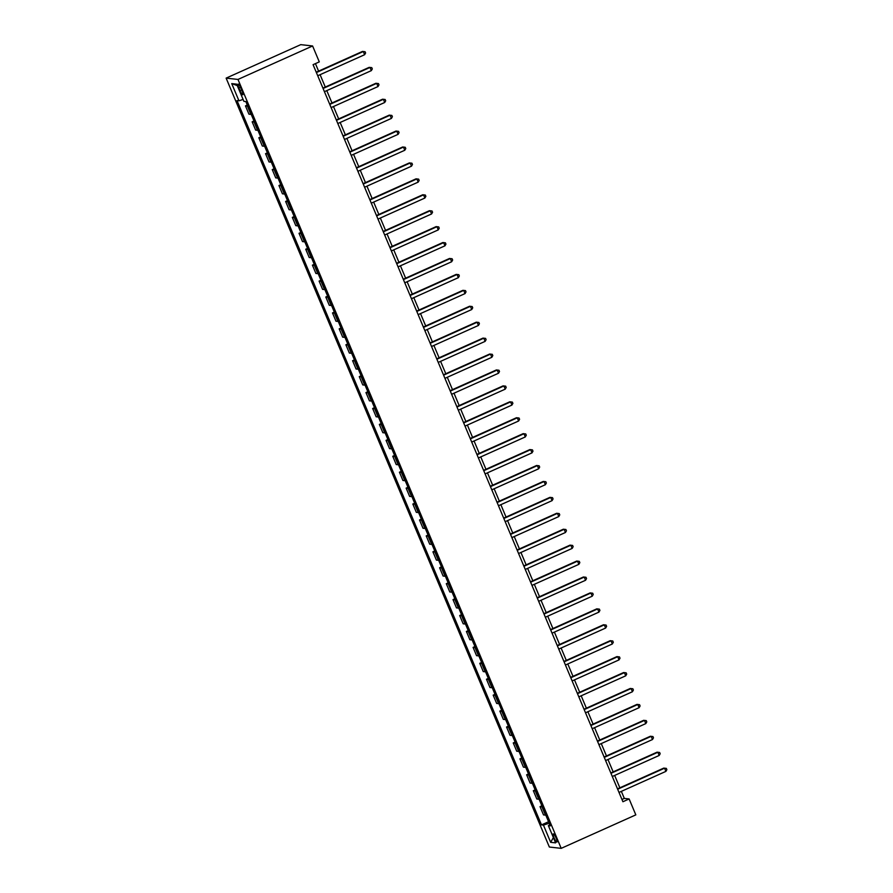 <?xml version="1.0" encoding="UTF-8"?>
<svg xmlns="http://www.w3.org/2000/svg" width="893" height="893" viewBox="0 0 893 893"><rect width="100%" height="100%" fill="white"/><g stroke="black" fill="none" stroke-linecap="round" stroke-linejoin="round"><path stroke-width="1.34" d="M556.127 838.069A4.454 0.893 -114.2 0 0 553.28 833.895A4.454 0.893 -114.2 0 0 554.073 837.846A4.454 0.893 -114.2 0 0 556.919 842.021A4.454 0.893 -114.2 0 0 556.127 838.069M226.13 78.126L549.351 847.033L561.206 848.35L237.984 79.444L226.13 78.126L300.74 44.65L312.595 45.967L237.984 79.444M312.595 45.967L319.292 61.885L313.075 64.676L622.912 801.735L629.13 798.945L624.319 798.42L621.349 791.365M238.866 87.916L240.038 90.718A4.309 0.871 -114.2 0 0 242.807 94.77A4.309 0.871 -114.2 0 0 242.025 90.941L240.853 88.139A4.309 0.871 -114.2 0 0 238.096 84.087A4.309 0.871 -114.2 0 0 238.866 87.916L240.44 87.213M243.097 99.424L238.967 100.809L237.025 100.585L541.504 824.909L548.57 821.739M238.967 100.809L231.733 83.607L236.667 84.154L243.901 101.355L245.843 101.568L550.311 825.88L548.38 825.668L555.602 842.869L550.668 842.322L543.446 825.121L541.504 824.909M629.13 798.945L635.816 814.874L561.206 848.35M619.854 787.805L614.663 775.437M613.156 771.876L607.966 759.508M606.47 755.947L601.268 743.59M599.772 740.018L594.571 727.661M593.075 724.1L587.884 711.732M586.377 708.171L581.187 695.803M579.691 692.242L574.489 679.886M572.993 676.314L567.792 663.957M566.296 660.396L561.105 648.028M559.598 644.467L554.408 632.099M552.912 628.538L547.71 616.181M546.215 612.609L541.013 600.252M539.517 596.691L534.327 584.323M532.82 580.763L527.629 568.394M526.133 564.834L520.932 552.477M519.436 548.905L514.234 536.548M512.738 532.987L507.548 520.619M506.041 517.058L500.85 504.69M499.354 501.129L494.153 488.772M492.657 485.2L487.455 472.844M485.959 469.283L480.769 456.915M479.262 453.354L474.071 440.986M472.576 437.425L467.374 425.068M465.878 421.496L460.676 409.139M459.181 405.578L453.99 393.21M452.483 389.649L447.293 377.281M445.797 373.721L440.595 361.364M439.099 357.792L433.898 345.435M432.402 341.874L427.211 329.506M425.704 325.945L420.514 313.577M419.018 310.016L413.816 297.659M412.32 294.087L407.119 281.73M405.623 278.169L400.432 265.801M398.925 262.241L393.735 249.873M392.239 246.312L387.037 233.955M385.542 230.383L380.34 218.026M378.844 214.465L373.654 202.097M372.147 198.536L366.956 186.168M365.46 182.607L360.259 170.25M358.763 166.678L353.561 154.322M352.065 150.761L346.875 138.393M345.368 134.832L340.177 122.464M338.681 118.903L333.48 106.546M331.984 102.974L326.782 90.617M325.286 87.056L320.096 74.688M318.589 71.127L315.441 63.615M621.952 799.481L624.319 798.42M247.741 106.088A5.57 0.636 157.2 0 1 247.406 106.111L245.463 105.887L247.305 105.061M545.79 815.119A5.57 0.636 157.2 0 1 545.456 815.13L543.513 814.918L540.031 806.636L541.872 805.81M539.093 799.19A5.57 0.636 157.2 0 1 538.758 799.213L536.816 798.989L533.333 790.718L535.186 789.881M532.407 783.273A5.57 0.636 157.2 0 1 532.061 783.284L530.118 783.072L526.636 774.789L528.489 773.963M525.709 767.344A5.57 0.636 157.2 0 1 525.363 767.355L523.432 767.143L519.949 758.86L521.791 758.034M519.012 751.415A5.57 0.636 157.2 0 1 518.677 751.426L516.734 751.214L513.252 742.931L515.094 742.105M512.314 735.486A5.57 0.636 157.2 0 1 511.979 735.508L510.037 735.285L506.554 727.014L508.407 726.176M505.628 719.568A5.57 0.636 157.2 0 1 505.282 719.579L503.339 719.367L499.857 711.085L501.71 710.259M498.93 703.639A5.57 0.636 157.2 0 1 498.584 703.651L496.653 703.438L493.17 695.156L495.012 694.33M492.233 687.71A5.57 0.636 157.2 0 1 491.898 687.722L489.956 687.51L486.473 679.227L488.315 678.401M485.535 671.782A5.57 0.636 157.2 0 1 485.2 671.804L483.258 671.581L479.775 663.309L481.628 662.472M478.849 655.864A5.57 0.636 157.2 0 1 478.503 655.875L476.561 655.663L473.078 647.38L474.931 646.554M472.151 639.935A5.57 0.636 157.2 0 1 471.805 639.946L469.874 639.734L466.392 631.451L468.233 630.625M465.454 624.006A5.57 0.636 157.2 0 1 465.119 624.017L463.177 623.805L459.694 615.523L461.536 614.697M458.756 608.077A5.57 0.636 157.2 0 1 458.422 608.1L456.479 607.876L452.997 599.605L454.85 598.768M452.07 592.159A5.57 0.636 157.2 0 1 451.724 592.171L449.782 591.959L446.299 583.676L448.152 582.85M445.373 576.231A5.57 0.636 157.2 0 1 445.027 576.242L443.095 576.03L439.613 567.747L441.455 566.921M438.675 560.302A5.57 0.636 157.2 0 1 438.34 560.313L436.398 560.101L432.915 551.818L434.757 550.992M431.978 544.373A5.57 0.636 157.2 0 1 431.643 544.395L429.7 544.172L426.218 535.9L428.071 535.063M425.291 528.455A5.57 0.636 157.2 0 1 424.945 528.466L423.003 528.254L419.52 519.972L421.373 519.146M418.594 512.526A5.57 0.636 157.2 0 1 418.248 512.537L416.317 512.325L412.834 504.043L414.676 503.217M411.896 496.597A5.57 0.636 157.2 0 1 411.561 496.608L409.619 496.396L406.136 488.114L407.978 487.288M405.199 480.668A5.57 0.636 157.2 0 1 404.864 480.691L402.922 480.467L399.439 472.196L401.292 471.359M398.512 464.751A5.57 0.636 157.2 0 1 398.166 464.762L396.224 464.55L392.741 456.267L394.594 455.441M391.815 448.822A5.57 0.636 157.2 0 1 391.469 448.833L389.538 448.621L386.055 440.338L387.897 439.512M385.117 432.893A5.57 0.636 157.2 0 1 384.783 432.904L382.84 432.692L379.358 424.409L381.199 423.583M378.42 416.964A5.57 0.636 157.2 0 1 378.085 416.986L376.143 416.763L372.66 408.492L374.513 407.654M371.734 401.046A5.57 0.636 157.2 0 1 371.388 401.057L369.445 400.845L365.963 392.563L367.816 391.737M365.036 385.117A5.57 0.636 157.2 0 1 364.69 385.129L362.759 384.916L359.276 376.634L361.118 375.808M358.339 369.189A5.57 0.636 157.2 0 1 358.004 369.2L356.061 368.988L352.579 360.705L354.421 359.879M351.641 353.26A5.57 0.636 157.2 0 1 351.306 353.282L349.364 353.059L345.881 344.787L347.734 343.95M344.955 337.342A5.57 0.636 157.2 0 1 344.609 337.353L342.666 337.141L339.184 328.858L341.037 328.032M338.257 321.413A5.57 0.636 157.2 0 1 337.911 321.424L335.98 321.212L332.497 312.93L334.339 312.103M331.56 305.484A5.57 0.636 157.2 0 1 331.225 305.495L329.283 305.283L325.8 297.001L327.642 296.175M324.862 289.555A5.57 0.636 157.2 0 1 324.527 289.578L322.585 289.354L319.102 281.083L320.955 280.246M318.176 273.638A5.57 0.636 157.2 0 1 317.83 273.649L315.888 273.437L312.405 265.154L314.258 264.328M311.478 257.709A5.57 0.636 157.2 0 1 311.132 257.72L309.201 257.508L305.719 249.225L307.56 248.399M304.781 241.78A5.57 0.636 157.2 0 1 304.446 241.791L302.504 241.579L299.021 233.296L300.863 232.47M298.083 225.851A5.57 0.636 157.2 0 1 297.749 225.873L295.806 225.65L292.324 217.379L294.177 216.541M291.397 209.933A5.57 0.636 157.2 0 1 291.051 209.944L289.109 209.732L285.626 201.45L287.479 200.624M284.7 194.004A5.57 0.636 157.2 0 1 284.354 194.015L282.422 193.803L278.94 185.521L280.782 184.695M278.002 178.075A5.57 0.636 157.2 0 1 277.667 178.087L275.725 177.874L272.242 169.592L274.084 168.766M271.305 162.146A5.57 0.636 157.2 0 1 270.97 162.169L269.027 161.946L265.545 153.674L267.398 152.837M264.618 146.229A5.57 0.636 157.2 0 1 264.272 146.24L262.33 146.028L258.847 137.745L260.7 136.919M257.921 130.3A5.57 0.636 157.2 0 1 257.575 130.311L255.644 130.099L252.161 121.816L254.003 120.99M251.223 114.371A5.57 0.636 157.2 0 1 250.888 114.382L248.946 114.17L245.463 105.887M254.438 122.017A5.57 0.636 157.2 0 1 254.092 122.028L252.161 121.816M261.136 137.946A5.57 0.636 157.2 0 1 260.789 137.957L258.847 137.745M267.822 153.875A5.57 0.636 157.2 0 1 267.487 153.886L265.545 153.674M274.519 169.793A5.57 0.636 157.2 0 1 274.184 169.815L272.242 169.592M281.217 185.722A5.57 0.636 157.2 0 1 280.871 185.733L278.94 185.521M287.914 201.651A5.57 0.636 157.2 0 1 287.568 201.662L285.626 201.45M294.601 217.579A5.57 0.636 157.2 0 1 294.266 217.591L292.324 217.379M301.298 233.497A5.57 0.636 157.2 0 1 300.963 233.519L299.021 233.296M307.996 249.426A5.57 0.636 157.2 0 1 307.65 249.437L305.719 249.225M314.693 265.355A5.57 0.636 157.2 0 1 314.347 265.366L312.405 265.154M321.38 281.284A5.57 0.636 157.2 0 1 321.045 281.295L319.102 281.083M328.077 297.202A5.57 0.636 157.2 0 1 327.742 297.224L325.8 297.001M334.775 313.13A5.57 0.636 157.2 0 1 334.429 313.142L332.497 312.93M341.472 329.059A5.57 0.636 157.2 0 1 341.126 329.07L339.184 328.858M348.158 344.988A5.57 0.636 157.2 0 1 347.824 344.999L345.881 344.787M354.856 360.906A5.57 0.636 157.2 0 1 354.521 360.928L352.579 360.705M361.553 376.835A5.57 0.636 157.2 0 1 361.207 376.846L359.276 376.634M368.251 392.764A5.57 0.636 157.2 0 1 367.905 392.775L365.963 392.563M374.937 408.693A5.57 0.636 157.2 0 1 374.602 408.704L372.66 408.492M381.635 424.61A5.57 0.636 157.2 0 1 381.3 424.633L379.358 424.409M388.332 440.539A5.57 0.636 157.2 0 1 387.986 440.55L386.055 440.338M395.03 456.468A5.57 0.636 157.2 0 1 394.684 456.479L392.741 456.267M401.716 472.386A5.57 0.636 157.2 0 1 401.381 472.408L399.439 472.196M408.414 488.315A5.57 0.636 157.2 0 1 408.079 488.337L406.136 488.114M415.111 504.244A5.57 0.636 157.2 0 1 414.765 504.255L412.834 504.043M421.809 520.173A5.57 0.636 157.2 0 1 421.463 520.184L419.52 519.972M428.495 536.09A5.57 0.636 157.2 0 1 428.16 536.113L426.218 535.9M435.192 552.019A5.57 0.636 157.2 0 1 434.858 552.041L432.915 551.818M441.89 567.948A5.57 0.636 157.2 0 1 441.544 567.959L439.613 567.747M448.587 583.877A5.57 0.636 157.2 0 1 448.241 583.888L446.299 583.676M455.274 599.795A5.57 0.636 157.2 0 1 454.939 599.817L452.997 599.605M461.971 615.724A5.57 0.636 157.2 0 1 461.636 615.746L459.694 615.523M468.669 631.652A5.57 0.636 157.2 0 1 468.323 631.664L466.392 631.451M475.366 647.581A5.57 0.636 157.2 0 1 475.02 647.592L473.078 647.38M482.053 663.499A5.57 0.636 157.2 0 1 481.718 663.521L479.775 663.309M488.75 679.428A5.57 0.636 157.2 0 1 488.415 679.45L486.473 679.227M495.448 695.357A5.57 0.636 157.2 0 1 495.102 695.368L493.17 695.156M502.145 711.286A5.57 0.636 157.2 0 1 501.799 711.297L499.857 711.085M508.831 727.203A5.57 0.636 157.2 0 1 508.497 727.226L506.554 727.014M515.529 743.132A5.57 0.636 157.2 0 1 515.194 743.155L513.252 742.931M522.226 759.061A5.57 0.636 157.2 0 1 521.88 759.072L519.949 758.86M528.924 774.99A5.57 0.636 157.2 0 1 528.578 775.001L526.636 774.789M535.61 790.908A5.57 0.636 157.2 0 1 535.275 790.93L533.333 790.718M542.308 806.837A5.57 0.636 157.2 0 1 541.973 806.859L540.031 806.636M543.446 825.121L549.184 823.201M549.831 824.73L548.38 825.668M237.27 85.583L231.733 83.607M550.668 842.322L553.381 837.578M316.39 72.567L363.295 51.515L364.634 54.707L317.729 75.749M316.234 72.188L362.491 51.426L365.07 51.727L365.605 53L364.634 54.707M323.087 88.485L369.992 67.444L371.321 70.636L324.427 91.678M322.931 88.117L369.189 67.355L371.767 67.645L372.303 68.928L371.321 70.636M329.785 104.414L376.679 83.373L378.018 86.554L331.113 107.595M329.617 104.034L375.886 83.283L378.465 83.574L379 84.846L378.018 86.554M336.471 120.343L383.376 99.302L384.716 102.483L337.811 123.524M336.315 119.963L382.572 99.212L385.151 99.503L385.687 100.775L384.716 102.483M343.169 136.272L390.074 115.219L391.413 118.412L344.508 139.453M343.012 135.892L389.27 115.13L391.848 115.431L392.384 116.704L391.413 118.412M349.866 152.19L396.771 131.148L398.099 134.341L351.206 155.382M349.71 151.821L395.967 131.059L398.546 131.349L399.082 132.633L398.099 134.341M356.564 168.118L403.457 147.077L404.797 150.258L357.892 171.3M356.396 167.739L402.665 146.988L405.243 147.278L405.779 148.551L404.797 150.258M363.25 184.047L410.155 163.006L411.494 166.187L364.59 187.229M363.094 183.668L409.351 162.917L411.93 163.207L412.466 164.479L411.494 166.187M369.948 199.976L416.852 178.924L418.192 182.116L371.287 203.157M369.791 199.597L416.049 178.834L418.627 179.136L419.163 180.408L418.192 182.116M376.645 215.894L423.55 194.853L424.878 198.045L377.985 219.086M376.489 215.526L422.746 194.763L425.325 195.054L425.861 196.337L424.878 198.045M383.343 231.823L430.236 210.781L431.576 213.963L384.671 235.004M383.175 231.443L429.444 210.692L432.022 210.982L432.558 212.255L431.576 213.963M390.029 247.752L436.934 226.71L438.273 229.892L391.368 250.933M389.873 247.372L436.13 226.621L438.709 226.911L439.244 228.184L438.273 229.892M396.726 263.681L443.631 242.628L444.971 245.821L398.066 266.862M396.57 263.301L442.828 242.539L445.406 242.84L445.942 244.113L444.971 245.821M403.424 279.598L450.329 258.557L451.668 261.749L404.763 282.791M403.268 279.23L449.525 258.468L452.104 258.758L452.639 260.042L451.668 261.749M410.121 295.527L457.015 274.486L458.355 277.667L411.461 298.709M409.954 295.148L456.223 274.397L458.801 274.687L459.337 275.959L458.355 277.667M416.808 311.456L463.713 290.415L465.052 293.596L418.147 314.637M416.651 311.077L462.909 290.325L465.487 290.616L466.023 291.888L465.052 293.596M423.505 327.385L470.41 306.332L471.75 309.525L424.845 330.566M423.349 327.005L469.606 306.243L472.185 306.545L472.721 307.817L471.75 309.525M430.203 343.303L477.108 322.261L478.447 325.454L431.542 346.495M430.046 342.934L476.304 322.172L478.882 322.462L479.418 323.746L478.447 325.454M436.9 359.232L483.794 338.19L485.133 341.372L438.24 362.413M436.733 358.852L483.001 338.101L485.58 338.391L486.116 339.664L485.133 341.372M443.587 375.16L490.491 354.119L491.831 357.3L444.926 378.342M443.43 374.781L489.688 354.03L492.266 354.32L492.802 355.593L491.831 357.3M450.284 391.089L497.189 370.037L498.528 373.229L451.624 394.271M450.128 390.71L496.385 369.948L498.964 370.249L499.5 371.521L498.528 373.229M456.982 407.007L503.886 385.966L505.226 389.158L458.321 410.2M456.825 406.639L503.083 385.876L505.661 386.167L506.197 387.45L505.226 389.158M463.679 422.936L510.573 401.895L511.912 405.076L465.019 426.117M463.512 422.556L509.78 401.805L512.359 402.096L512.895 403.368L511.912 405.076M470.365 438.865L517.27 417.824L518.61 421.005L471.705 442.046M470.209 438.485L516.467 417.734L519.045 418.024L519.581 419.297L518.61 421.005M477.063 454.794L523.968 433.741L525.307 436.934L478.402 457.975M476.907 454.414L523.164 433.652L525.743 433.953L526.278 435.226L525.307 436.934M483.76 470.711L530.665 449.67L532.005 452.863L485.1 473.904M483.604 470.343L529.862 449.581L532.44 449.871L532.976 451.155L532.005 452.863M490.458 486.64L537.352 465.599L538.691 468.78L491.797 489.822M490.29 486.261L536.559 465.51L539.138 465.8L539.673 467.072L538.691 468.78M497.144 502.569L544.049 481.528L545.389 484.709L498.484 505.751M496.988 502.19L543.245 481.439L545.824 481.729L546.36 483.001L545.389 484.709M503.842 518.498L550.747 497.446L552.086 500.638L505.181 521.679M503.685 518.119L549.943 497.356L552.521 497.658L553.057 498.93L552.086 500.638M510.539 534.416L557.444 513.375L558.784 516.567L511.879 537.608M510.383 534.047L556.64 513.285L559.219 513.575L559.755 514.859L558.784 516.567M517.237 550.345L564.13 529.303L565.47 532.485L518.576 553.526M517.069 549.965L563.338 529.214L565.916 529.504L566.452 530.777L565.47 532.485M523.923 566.274L570.828 545.232L572.167 548.414L525.263 569.455M523.767 565.894L570.024 545.143L572.603 545.433L573.139 546.706L572.167 548.414M530.621 582.203L577.525 561.15L578.865 564.343L531.96 585.384M530.464 581.823L576.722 561.061L579.3 561.362L579.836 562.635L578.865 564.343M537.318 598.12L584.223 577.079L585.562 580.271L538.658 601.313M537.162 597.752L583.419 576.99L585.998 577.28L586.534 578.564L585.562 580.271M544.016 614.049L590.909 593.008L592.249 596.189L545.355 617.23M543.848 613.67L590.117 592.919L592.695 593.209L593.231 594.481L592.249 596.189M550.702 629.978L597.607 608.937L598.946 612.118L552.041 633.159M550.546 629.598L596.803 608.847L599.382 609.138L599.917 610.41L598.946 612.118M557.399 645.907L604.304 624.854L605.644 628.047L558.739 649.088M557.243 645.527L603.501 624.765L606.079 625.067L606.615 626.339L605.644 628.047M564.097 661.825L611.002 640.783L612.341 643.976L565.436 665.017M563.941 661.456L610.198 640.694L612.777 640.984L613.312 642.268L612.341 643.976M570.794 677.754L617.688 656.712L619.028 659.894L572.134 680.935M570.627 677.374L616.896 656.623L619.474 656.913L620.01 658.186L619.028 659.894M577.481 693.682L624.386 672.641L625.725 675.822L578.82 696.864M577.325 693.303L623.582 672.552L626.16 672.842L626.696 674.115L625.725 675.822M584.178 709.611L631.083 688.559L632.423 691.751L585.518 712.793M584.022 709.232L630.279 688.47L632.858 688.771L633.394 690.043L632.423 691.751M590.876 725.529L637.781 704.488L639.12 707.68L592.215 728.721M590.72 725.161L636.977 704.398L639.555 704.689L640.091 705.972L639.12 707.68M597.573 741.458L644.467 720.417L645.806 723.598L598.913 744.639M597.406 741.078L643.674 720.327L646.253 720.618L646.789 721.89L645.806 723.598M604.26 757.387L651.164 736.345L652.504 739.527L605.599 760.568M604.103 757.007L650.361 736.256L652.939 736.546L653.475 737.819L652.504 739.527M610.957 773.316L657.862 752.263L659.201 755.456L612.297 776.497M610.801 772.936L657.058 752.174L659.637 752.475L660.173 753.748L659.201 755.456M617.655 789.233L664.559 768.192L665.899 771.385L618.994 792.426M617.498 788.865L663.756 768.103L666.334 768.393L666.87 769.677L665.899 771.385M250.888 114.382L247.406 106.111M257.575 130.311L254.092 122.028M264.272 146.24L260.789 137.957M270.97 162.169L267.487 153.886M277.667 178.087L274.184 169.815M284.354 194.015L280.871 185.733M291.051 209.944L287.568 201.662M297.749 225.873L294.266 217.591M304.446 241.791L300.963 233.519M311.132 257.72L307.65 249.437M317.83 273.649L314.347 265.366M324.527 289.578L321.045 281.295M331.225 305.495L327.742 297.224M337.911 321.424L334.429 313.142M344.609 337.353L341.126 329.07M351.306 353.282L347.824 344.999M358.004 369.2L354.521 360.928M364.69 385.129L361.207 376.846M371.388 401.057L367.905 392.775M378.085 416.986L374.602 408.704M384.783 432.904L381.3 424.633M391.469 448.833L387.986 440.55M398.166 464.762L394.684 456.479M404.864 480.691L401.381 472.408M411.561 496.608L408.079 488.337M418.248 512.537L414.765 504.255M424.945 528.466L421.463 520.184M431.643 544.395L428.16 536.113M438.34 560.313L434.858 552.041M445.027 576.242L441.544 567.959M451.724 592.171L448.241 583.888M458.422 608.1L454.939 599.817M465.119 624.017L461.636 615.746M471.805 639.946L468.323 631.664M478.503 655.875L475.02 647.592M485.2 671.804L481.718 663.521M491.898 687.722L488.415 679.45M498.584 703.651L495.102 695.368M505.282 719.579L501.799 711.297M511.979 735.508L508.497 727.226M518.677 751.426L515.194 743.155M525.363 767.355L521.88 759.072M532.061 783.284L528.578 775.001M538.758 799.213L535.275 790.93M545.456 815.13L541.973 806.859M241.635 90.003L240.038 90.718"/></g></svg>
